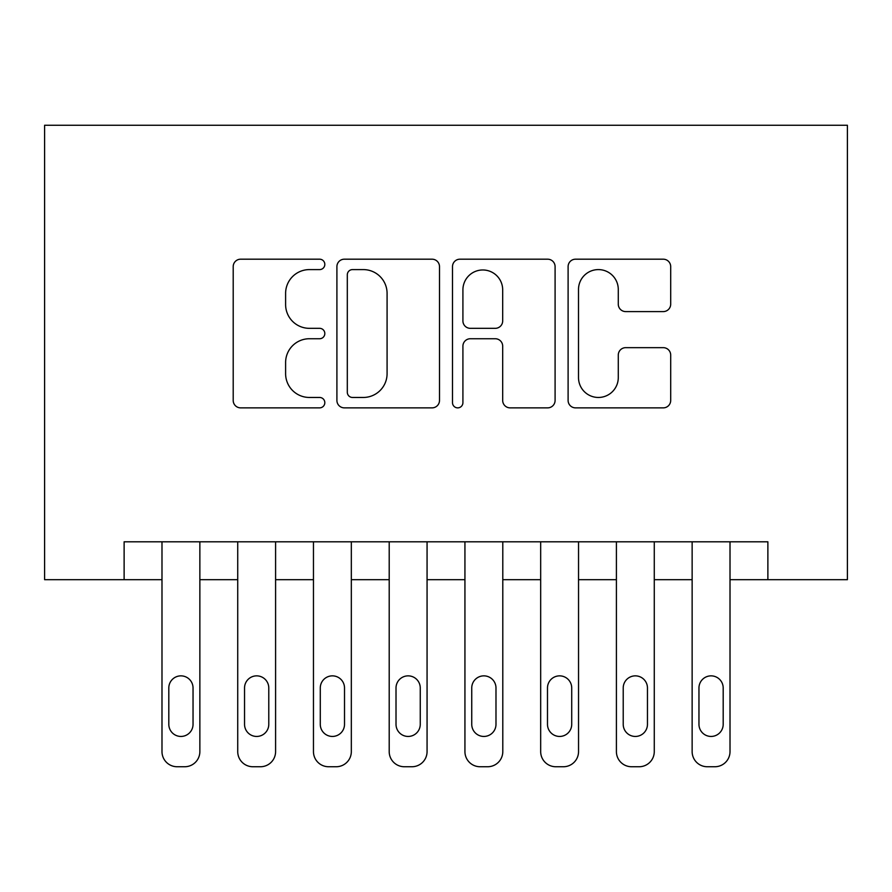 <?xml version="1.0" encoding="UTF-8"?>
<svg xmlns="http://www.w3.org/2000/svg" width="892" height="892" viewBox="0 0 892 892"><rect width="100%" height="100%" fill="white"/><g stroke="black" fill="none" stroke-linecap="round" stroke-linejoin="round"><path stroke-width="1.34" d="M324.822 264.4A5.207 5.207 0 0 0 319.626 259.193L240.639 259.193A7.437 7.437 0 0 0 233.202 266.63L233.202 400.441A7.437 7.437 0 0 0 240.639 407.867L319.626 407.867A5.207 5.207 0 0 0 324.822 402.671A5.207 5.207 0 0 0 319.626 397.464L309.401 397.464A23.794 23.794 0 0 1 285.607 373.681L285.607 362.52A23.794 23.794 0 0 1 309.401 338.737L319.626 338.737A5.207 5.207 0 0 0 324.822 333.53A5.207 5.207 0 0 0 319.626 328.334L309.401 328.334A23.794 23.794 0 0 1 285.607 304.54L285.607 293.39A23.794 23.794 0 0 1 309.401 269.596L319.626 269.596A5.207 5.207 0 0 0 324.822 264.4M663.258 311.598A7.437 7.437 0 0 0 670.695 304.172L670.695 266.63A7.437 7.437 0 0 0 663.258 259.193L575.541 259.193A7.437 7.437 0 0 0 568.104 266.63L568.104 400.441A7.437 7.437 0 0 0 575.541 407.867L663.258 407.867A7.437 7.437 0 0 0 670.695 400.441L670.695 355.094A7.437 7.437 0 0 0 663.258 347.657L625.716 347.657A7.437 7.437 0 0 0 618.279 355.094L618.279 377.584A19.88 19.88 0 0 1 598.398 397.464A19.88 19.88 0 0 1 578.507 377.584L578.507 289.487A19.88 19.88 0 0 1 598.398 269.596A19.88 19.88 0 0 1 618.279 289.487L618.279 304.172A7.437 7.437 0 0 0 625.716 311.598L663.258 311.598M767.878 579.677L847.4 579.677L847.4 125.259L44.6 125.259L44.6 579.677L161.987 579.677L161.987 751.599A15.142 15.142 0 0 0 177.14 766.741L184.711 766.741A15.142 15.142 0 0 0 199.864 751.599L199.864 579.677L237.729 579.677L237.729 751.599A15.142 15.142 0 0 0 252.871 766.741L260.442 766.741A15.142 15.142 0 0 0 275.595 751.599L275.595 579.677L313.46 579.677L313.46 751.599A15.142 15.142 0 0 0 328.613 766.741L336.184 766.741A15.142 15.142 0 0 0 351.325 751.599L351.325 579.677L389.202 579.677L389.202 751.599A15.142 15.142 0 0 0 404.344 766.741L411.914 766.741A15.142 15.142 0 0 0 427.067 751.599L427.067 579.677L464.933 579.677L464.933 751.599A15.142 15.142 0 0 0 480.086 766.741L487.656 766.741A15.142 15.142 0 0 0 502.798 751.599L502.798 579.677L540.675 579.677L540.675 751.599A15.142 15.142 0 0 0 555.816 766.741L563.387 766.741A15.142 15.142 0 0 0 578.54 751.599L578.54 579.677L616.405 579.677L616.405 751.599A15.142 15.142 0 0 0 631.558 766.741L639.129 766.741A15.142 15.142 0 0 0 654.271 751.599L654.271 579.677L692.136 579.677L692.136 751.599A15.142 15.142 0 0 0 707.289 766.741L714.86 766.741A15.142 15.142 0 0 0 730.013 751.599L730.013 579.677L767.878 579.677L767.878 541.801L124.122 541.801L124.122 579.677M439.5 266.63A7.437 7.437 0 0 0 432.062 259.193L344.345 259.193A7.437 7.437 0 0 0 336.908 266.63L336.908 400.441A7.437 7.437 0 0 0 344.345 407.867L432.062 407.867A7.437 7.437 0 0 0 439.5 400.441L439.5 266.63M459.938 259.193L547.655 259.193A7.437 7.437 0 0 1 555.092 266.63L555.092 400.441A7.437 7.437 0 0 1 547.655 407.867L510.124 407.867A7.437 7.437 0 0 1 502.687 400.441L502.687 346.174A7.437 7.437 0 0 0 495.25 338.737L470.352 338.737A7.437 7.437 0 0 0 462.915 346.174L462.915 402.671A5.207 5.207 0 0 1 457.707 407.867A5.207 5.207 0 0 1 452.5 402.671L452.5 266.63A7.437 7.437 0 0 1 459.938 259.193M352.518 269.596A5.207 5.207 0 0 0 347.311 274.803L347.311 392.257A5.207 5.207 0 0 0 352.518 397.464L363.3 397.464A23.794 23.794 0 0 0 387.083 373.681L387.083 293.39A23.794 23.794 0 0 0 363.3 269.596L352.518 269.596M502.687 289.855A19.88 19.88 0 0 0 482.795 269.975A19.88 19.88 0 0 0 462.915 289.855L462.915 320.897A7.437 7.437 0 0 0 470.352 328.334L495.25 328.334A7.437 7.437 0 0 0 502.687 320.897L502.687 289.855M199.864 541.801L199.864 751.599M161.987 541.801L161.987 751.599M193.04 724.326A12.12 12.12 0 0 1 180.92 736.446A12.12 12.12 0 0 1 168.811 724.326L168.811 687.977A12.12 12.12 0 0 1 180.92 675.857A12.12 12.12 0 0 1 193.04 687.977L193.04 724.326M177.14 766.741L184.711 766.741M275.595 541.801L275.595 751.599M237.729 541.801L237.729 751.599M268.782 724.326A12.12 12.12 0 0 1 256.662 736.446A12.12 12.12 0 0 1 244.542 724.326L244.542 687.977A12.12 12.12 0 0 1 256.662 675.857A12.12 12.12 0 0 1 268.782 687.977L268.782 724.326M252.871 766.741L260.442 766.741M351.325 541.801L351.325 751.599M313.46 541.801L313.46 751.599M344.513 724.326A12.12 12.12 0 0 1 332.393 736.446A12.12 12.12 0 0 1 320.284 724.326L320.284 687.977A12.12 12.12 0 0 1 332.393 675.857A12.12 12.12 0 0 1 344.513 687.977L344.513 724.326M328.613 766.741L336.184 766.741M427.067 541.801L427.067 751.599M389.202 541.801L389.202 751.599M420.255 724.326A12.12 12.12 0 0 1 408.135 736.446A12.12 12.12 0 0 1 396.015 724.326L396.015 687.977A12.12 12.12 0 0 1 408.135 675.857A12.12 12.12 0 0 1 420.255 687.977L420.255 724.326M404.344 766.741L411.914 766.741M502.798 541.801L502.798 751.599M464.933 541.801L464.933 751.599M495.985 724.326A12.12 12.12 0 0 1 483.865 736.446A12.12 12.12 0 0 1 471.745 724.326L471.745 687.977A12.12 12.12 0 0 1 483.865 675.857A12.12 12.12 0 0 1 495.985 687.977L495.985 724.326M480.086 766.741L487.656 766.741M578.54 541.801L578.54 751.599M540.675 541.801L540.675 751.599M571.716 724.326A12.12 12.12 0 0 1 559.607 736.446A12.12 12.12 0 0 1 547.487 724.326L547.487 687.977A12.12 12.12 0 0 1 559.607 675.857A12.12 12.12 0 0 1 571.716 687.977L571.716 724.326M555.816 766.741L563.387 766.741M654.271 541.801L654.271 751.599M616.405 541.801L616.405 751.599M647.458 724.326A12.12 12.12 0 0 1 635.338 736.446A12.12 12.12 0 0 1 623.218 724.326L623.218 687.977A12.12 12.12 0 0 1 635.338 675.857A12.12 12.12 0 0 1 647.458 687.977L647.458 724.326M631.558 766.741L639.129 766.741M730.013 541.801L730.013 751.599M692.136 541.801L692.136 751.599M723.189 724.326A12.12 12.12 0 0 1 711.08 736.446A12.12 12.12 0 0 1 698.96 724.326L698.96 687.977A12.12 12.12 0 0 1 711.08 675.857A12.12 12.12 0 0 1 723.189 687.977L723.189 724.326M707.289 766.741L714.86 766.741"/></g></svg>
